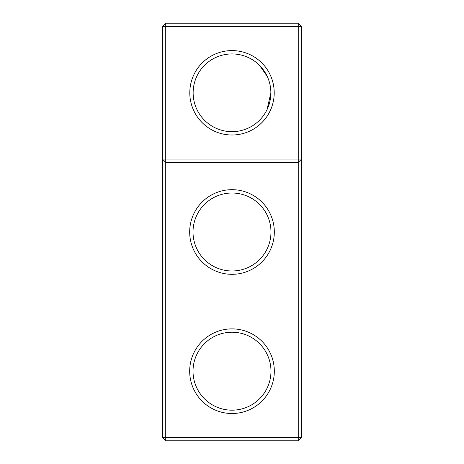 <?xml version="1.0" encoding="UTF-8"?>
<svg xmlns="http://www.w3.org/2000/svg" width="464" height="464" viewBox="0 0 464 464"><rect width="100%" height="100%" fill="white"/><g stroke="black" fill="none" stroke-linecap="round" stroke-linejoin="round"><path stroke-width="0.7" d="M162.4 437.459L162.4 26.541L165.741 23.2L298.259 23.2L301.6 26.541L301.6 437.459L298.259 440.8L165.741 440.8L162.4 437.459L165.741 437.459L165.741 162.4L162.4 159.059L301.6 159.059L298.259 162.4L298.259 23.2M165.741 440.8L165.741 437.459L298.259 437.459L298.259 162.4L165.741 162.4L165.741 26.541L162.4 26.541M301.6 26.541L165.741 26.541L165.741 23.2M298.259 440.8L298.259 437.459L301.6 437.459M274.207 92.8A42.207 42.207 0 0 1 210.9 129.352A42.207 42.207 0 0 1 210.9 56.248A42.207 42.207 0 0 1 274.207 92.8M232 274.317A42.317 42.317 0 0 0 268.65 210.842A42.317 42.317 0 0 0 195.35 210.842A42.317 42.317 0 0 0 232 274.317M232 413.517A42.317 42.317 0 0 0 268.65 350.042A42.317 42.317 0 0 0 195.35 350.042A42.317 42.317 0 0 0 232 413.517M232 270.976A38.976 38.976 0 0 0 265.756 212.512A38.976 38.976 0 0 0 198.244 212.512A38.976 38.976 0 0 0 232 270.976M232 410.176A38.976 38.976 0 0 0 265.756 351.712A38.976 38.976 0 0 0 198.244 351.712A38.976 38.976 0 0 0 232 410.176M270.866 92.8A38.866 38.866 0 0 1 212.57 126.457A38.866 38.866 0 0 1 212.57 59.143A38.866 38.866 0 0 1 270.866 92.8L267.003 109.69M259.48 65.32L267.16 76.235"/></g></svg>
